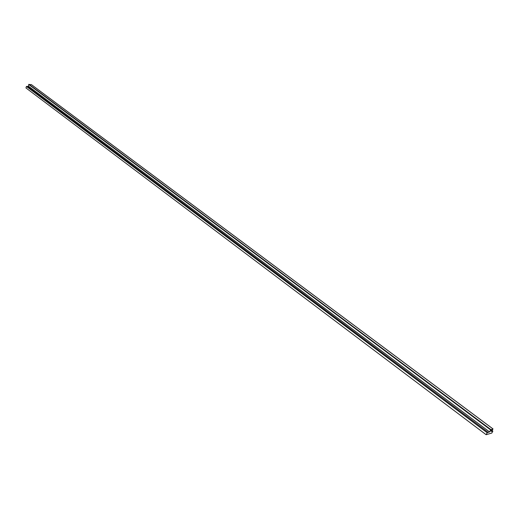 <?xml version="1.0" encoding="UTF-8"?>
<svg xmlns="http://www.w3.org/2000/svg" width="519" height="519" viewBox="0 0 519 519"><rect width="100%" height="100%" fill="white"/><g stroke="black" fill="none" stroke-linecap="round" stroke-linejoin="round"><path stroke-width="0.78" d="M491.973 429.628L491.039 431.153L491.376 431.406L493.031 428.941L490.572 429.862L28.72 84.487L31.393 84.629M28.72 84.487L28.428 86.18L489.631 431.977L490.773 429.972L492.57 429.453L491.376 431.406M28.772 86.433L26.424 86.446L25.95 87.945L486.134 434.701L491.83 433.034L492.862 431.088L491.623 431.386M492.142 430.549L492.862 431.088M26.424 86.446L487.172 432.742L486.134 434.701M27.604 86.569L488.249 432.431L487.172 432.742M489.411 431.814L488.249 432.431M490.572 429.862L489.631 431.977M490.851 429.557L28.941 84.299M492.985 428.941L31.289 84.558M493.031 428.941L31.354 84.578"/></g></svg>
